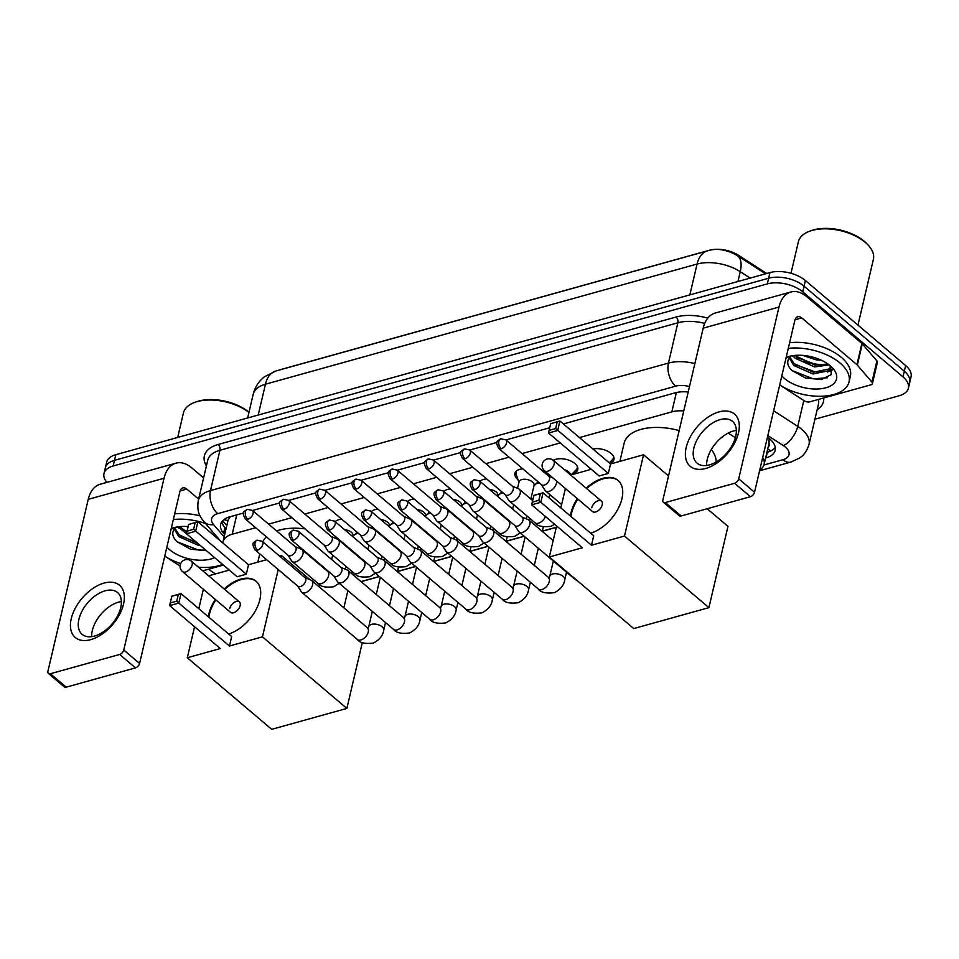 <?xml version="1.0" encoding="UTF-8"?>
<svg xmlns="http://www.w3.org/2000/svg" width="959" height="959" viewBox="0 0 959 959"><rect width="100%" height="100%" fill="white"/><g stroke="black" fill="none" stroke-linecap="round" stroke-linejoin="round"><path stroke-width="1.44" d="M592.938 449.004A13.702 7.264 13.2 0 1 611.087 453.439A13.702 7.264 13.2 0 1 613.964 459.481A13.702 7.264 13.2 0 1 609.78 463.293M544.532 470.821A6.845 6.845 0 0 1 547.133 459.001A6.845 6.845 0 0 1 553.391 460.38A6.845 4.04 130.3 0 1 554.194 464.144A6.845 4.04 130.3 0 1 547.637 471.253A6.845 4.04 130.3 0 1 544.532 470.821L592.542 511.543A6.845 4.04 -49.7 0 0 597.937 510.859A6.845 4.04 -49.7 0 0 602.204 504.866A6.845 4.04 -49.7 0 0 601.401 501.089L553.391 460.38A13.702 7.264 13.2 0 1 574.885 463.521A13.702 7.264 13.2 0 1 577.762 469.562A13.702 7.264 13.2 0 1 572.283 473.746M517.944 479.56A13.702 7.264 13.2 0 1 517.764 479.416A13.702 7.264 13.2 0 1 514.887 473.386A13.702 7.264 13.2 0 1 522.811 468.843M479.944 481.334A13.702 7.264 13.2 0 1 486.609 478.913M443.741 491.416A13.702 7.264 13.2 0 1 450.406 488.994M407.539 501.485A13.702 7.264 13.2 0 1 414.204 499.076M371.337 511.567A13.702 7.264 13.2 0 1 377.99 509.157M335.135 521.648A13.702 7.264 13.2 0 1 341.788 519.227M531.19 499.327A14.577 7.72 13.2 0 1 533.024 498.944M494.988 509.409A14.577 7.72 13.2 0 1 495.647 509.241M458.786 519.478A14.577 7.72 13.2 0 1 459.445 519.322M422.571 529.56A14.577 7.72 13.2 0 1 423.243 529.392M386.369 539.641A14.577 7.72 13.2 0 1 387.028 539.473M768.219 446.834A8.559 4.531 -166.8 0 0 769.022 443.382L769.094 439.294A25.677 12.179 122.9 0 0 769.669 438.922M766.697 273.495L738.634 255.37A23.112 12.251 -166.8 0 0 709.492 250.215L281.239 369.431A23.112 12.251 -166.8 0 0 279.596 369.97M230.244 516.697L228.098 520.138L223.015 541.811A25.677 13.606 -166.8 0 0 222.848 542.962M769.022 443.382L764.107 464.384A25.677 13.606 -166.8 0 0 762.669 457.539M255.633 527.726L232.198 534.247A25.677 13.606 -166.8 0 0 223.015 541.811M683.767 410.932A25.677 13.606 -166.8 0 0 671.839 411.867L579.464 437.58M560.236 442.938L522.02 453.571M509.061 457.179L485.817 463.653M472.859 467.261L449.615 473.734M436.657 477.33L413.401 483.804M400.454 487.412L377.199 493.885M364.252 497.493L340.996 503.966M328.038 507.575L304.794 514.036M291.836 517.644L268.592 524.117M735.361 437.7L728.217 433.084M759.78 469.874A25.677 13.606 -166.8 0 0 764.107 464.384M361.028 581.586L379.296 576.503M397.517 571.432L415.499 566.421M433.72 561.351L451.713 556.352M469.922 551.281L487.915 546.27M506.136 541.2L524.117 536.189M542.338 531.118L556.316 527.234M358.091 533.048A13.702 7.264 13.2 0 1 355.058 534.211M394.293 522.967A13.702 7.264 13.2 0 1 391.26 524.129M430.495 512.897A13.702 7.264 13.2 0 1 427.462 514.048M466.697 502.816A13.702 7.264 13.2 0 1 463.665 503.978M502.9 492.734A13.702 7.264 13.2 0 1 499.867 493.897M539.102 482.653A13.702 7.264 13.2 0 1 536.069 483.816M106.881 482.389A25.677 13.606 13.2 0 1 103.992 473.542A25.677 13.606 13.2 0 1 113.162 465.99L767.32 283.888A25.677 13.606 13.2 0 1 802.755 291.86L902.994 376.863L904.325 371.217A25.677 13.606 13.2 0 1 909.719 382.533A25.677 13.606 13.2 0 0 904.325 371.217L804.086 286.202L904.325 371.217L905.656 365.559A25.677 13.606 13.2 0 1 911.05 376.887L908.401 388.191A25.677 13.606 13.2 0 1 899.218 395.755L814.934 419.215M767.32 283.888L768.65 278.23A25.677 13.606 13.2 0 1 804.086 286.202A25.677 13.606 13.2 0 0 768.65 278.23L114.493 460.332L768.65 278.23L769.981 272.584A25.677 13.606 13.2 0 1 805.404 280.543L905.656 365.559M103.992 473.542L105.31 467.896A25.677 13.606 13.2 0 1 114.493 460.332A25.677 13.606 13.2 0 0 105.31 467.896L106.641 462.238A25.677 13.606 13.2 0 1 115.823 454.674L769.981 272.584M826.706 364.492A34.248 18.149 13.2 0 1 804.541 361.567A34.248 18.149 13.2 0 0 826.706 364.492M794.076 357.048A34.248 18.149 13.2 0 1 791.966 355.789A34.248 18.149 13.2 0 0 794.076 357.048M179.129 528.229A34.248 18.149 13.2 0 1 177.019 526.971A34.248 18.149 13.2 0 0 179.129 528.229M215.691 573.866A25.677 13.606 13.2 0 1 209.625 569.886L208.762 569.143M902.994 376.863A25.677 13.606 13.2 0 1 908.401 388.191M765.594 458.006L765.989 457.887A25.677 13.606 -166.8 0 0 775.172 450.334A25.677 13.606 -166.8 0 0 767.44 437.232M243.562 512.981L229.8 516.817A25.677 13.606 -166.8 0 0 220.63 524.369A25.677 13.606 -166.8 0 0 223.579 533.288L224.706 534.595M688.214 392.003A25.677 13.606 -166.8 0 0 675.196 392.83L563.389 423.95M549.723 427.762L505.944 439.941M496.99 442.435L469.742 450.023M460.788 452.516L433.54 460.104M424.585 462.598L397.338 470.186M388.371 472.679L361.135 480.255M352.169 482.749L324.933 490.337M315.967 492.83L288.719 500.418M279.764 502.912L252.517 510.488M775.256 447.373A25.677 13.606 13.2 0 1 767.32 452.24L766.924 452.348M226.036 528.948L224.909 527.63A25.677 13.606 13.2 0 1 221.865 521.684M90.757 639.641A34.248 20.175 130.3 0 1 71.254 618.651A34.248 20.175 130.3 0 1 104.028 583.096A34.248 20.175 130.3 0 1 123.531 604.086A34.248 20.175 130.3 0 1 90.757 639.641M105.13 590.816A27.391 16.135 -49.7 0 0 82.102 610.967A27.391 16.135 -49.7 0 0 82.114 634.331A27.391 16.135 -49.7 0 0 94.521 636.057A27.391 16.135 -49.7 0 0 117.561 615.894A27.391 16.135 -49.7 0 0 117.549 592.542A27.391 16.135 -49.7 0 0 105.13 590.816M91.656 636.644A27.391 16.135 130.3 0 1 118.52 602.168A27.391 16.135 130.3 0 1 121.397 601.581M223.375 565.079L202.745 570.821M203.596 477.894L191.776 467.872A34.248 20.894 74.4 0 0 175.965 463.161A34.248 20.894 74.4 0 0 164.037 478.253L123.759 650.01L139.582 663.436L179.872 491.679A8.559 5.227 -105.6 0 1 182.845 487.903A8.559 5.227 -105.6 0 1 186.801 489.078L198.621 499.1M175.965 463.161L100.156 484.259A34.248 20.894 74.4 0 0 88.24 499.351L47.95 671.12A4.28 2.517 -49.7 0 0 48.453 673.47A4.28 2.517 -49.7 0 0 50.383 673.745L66.219 687.159A4.28 2.517 130.3 0 1 64.277 686.896L48.453 673.47M139.582 663.436A4.28 2.517 130.3 0 1 135.483 667.884L119.659 654.458L50.383 673.745M119.659 654.458A4.28 2.517 -49.7 0 0 123.759 650.01M135.483 667.884L66.219 687.159M166.327 557.107A4.28 2.266 -166.8 0 0 166.674 557.347L180.088 566.014M222.596 564.407A42.807 22.68 13.2 0 1 198.489 567.201M180.676 563.568A42.807 22.68 13.2 0 1 164.756 556.124M173.759 527.714L171.026 529.404M170.99 529.512L174.178 527.594M206.425 550.706L190.601 549.195L176.935 541.667C172.704 537.424 171.709 533.396 173.951 529.62A21.398 11.34 13.2 0 1 176.372 527.09M214.6 557.635A29.969 15.883 13.2 0 1 169.551 549.687A29.969 15.883 13.2 0 1 166.878 547.086M171.217 528.589A29.969 15.883 13.2 0 1 171.913 528.313A29.969 15.883 13.2 0 1 188.144 526.599M174.946 528.313L179.141 534.822L197.71 543.309M174.322 529.056L178.722 536.596L198.045 545.18L200.179 545.407M179.681 526.623L186.873 532.065M178.014 526.815L186.669 533.947M173.327 519.55A42.807 22.68 13.2 0 1 205.538 523.53M174.658 513.904A42.807 22.68 13.2 0 1 200.071 515.858M177.679 437.46L183.433 412.945A38.528 20.415 13.2 0 1 194.569 402.456A38.528 20.415 13.2 0 1 248.944 412.43M194.569 402.456L196.068 401.905A36.814 19.504 13.2 0 1 249.004 412.202M181.79 528.649L186.981 531.598M180.136 535.709L196.643 542.398M176.959 541.703L198.225 549.986L205.873 550.226M262.79 541.859A47.087 24.946 13.2 0 1 266.338 536.8M276.564 530.89A47.087 24.946 13.2 0 1 305.13 528.912M224.154 588.97A33.385 19.671 130.3 0 1 240.877 579.08A33.385 19.671 130.3 0 1 256.005 581.19A33.385 19.671 130.3 0 1 256.233 609.253A33.385 19.671 130.3 0 1 228.674 634.007M229.453 646.018L178.794 603.067L169.647 605.608L220.294 648.56L187.293 657.754L271.709 729.343L346.87 708.425L262.454 636.836L229.453 646.018L231.67 636.548L181.023 593.597L178.794 603.067L176.768 601.125L170.234 602.935L169.647 605.608M208.355 616.781A33.385 19.671 130.3 0 1 215.296 599.423M262.454 636.836L278.23 569.55M281.083 557.383L281.514 555.549L279.572 556.088M266.614 559.696L248.513 564.731L246.295 574.201L237.149 576.755L186.49 533.791L187.077 531.13L193.61 529.308L246.295 574.201M229.285 570.09L208.654 575.832M203.356 589.294L198.813 608.677M194.569 626.742L187.293 657.754M346.87 708.425L362.31 642.578M309.997 579.704L281.514 555.549M170.234 602.935L171.877 596.138L181.023 593.597L171.793 596.294M176.768 601.125L178.326 594.472M186.49 533.791L195.648 531.25L197.866 521.78L188.635 524.477L197.866 521.78L248.513 564.731M195.168 522.667L193.61 529.308M188.635 524.477L187.077 531.13M239.366 601.868L191.356 561.159A6.845 4.04 130.3 0 1 192.148 564.923A6.845 4.04 130.3 0 1 185.602 572.032A6.845 4.04 130.3 0 1 182.498 571.6L230.508 612.322A6.845 4.04 -49.7 0 0 235.902 611.638A6.845 4.04 -49.7 0 0 240.158 605.644A6.845 4.04 -49.7 0 0 239.366 601.868A6.845 4.04 -49.7 0 0 233.972 602.552A6.845 4.04 -49.7 0 0 229.704 608.557M208.882 617.224A33.385 19.671 130.3 0 1 209.446 614.192A33.385 19.671 130.3 0 1 215.823 599.866M224.682 589.425A33.385 19.671 130.3 0 1 256.257 581.418M711.338 449.531A47.087 24.946 13.2 0 1 716.157 461.986M619.886 461.351L624.129 443.238A47.087 24.946 13.2 0 1 679.164 430.591M586.201 488.191A33.385 19.671 130.3 0 1 602.911 478.301A33.385 19.671 130.3 0 1 618.04 480.399A33.385 19.671 130.3 0 1 618.267 508.462A33.385 19.671 130.3 0 1 590.708 533.216M591.487 545.239L540.84 502.288L531.694 504.83L582.341 547.781L549.339 556.975L633.755 628.565L708.905 607.646L624.489 536.045L591.487 545.239L593.705 535.769L543.058 492.806L540.84 502.288L538.814 500.334L532.269 502.156L531.694 504.83M570.401 515.99A33.385 19.671 130.3 0 1 577.33 498.644M624.489 536.045L643.561 454.77L610.559 463.952L608.33 473.422L599.183 475.964L548.536 433.012L549.123 430.339L555.657 428.529L608.33 473.422M591.319 469.299L570.689 475.053M565.39 488.515L560.847 507.898M556.616 525.964L549.339 556.975M708.905 607.646L727.977 526.359L707.191 508.738M668.519 475.94L643.561 454.77M532.269 502.156L533.911 495.359L543.058 492.806L533.827 495.515M538.814 500.334L540.373 493.693M548.536 433.012L557.682 430.471L559.9 421.001L550.682 423.698L559.9 421.001L610.559 463.952M557.215 421.876L555.657 428.529M550.682 423.698L549.123 430.339M601.401 501.089A6.845 4.04 -49.7 0 0 596.019 501.773A6.845 4.04 -49.7 0 0 591.751 507.767M570.929 516.445A33.385 19.671 130.3 0 1 571.492 513.413A33.385 19.671 130.3 0 1 577.869 499.088M586.728 488.634A33.385 19.671 130.3 0 1 618.303 480.627M297.662 586.021L301.234 591.691A7.708 4.543 -49.7 0 0 301.773 592.326A7.708 4.543 -49.7 0 0 305.274 592.806A7.708 4.543 -49.7 0 0 312.646 584.81A7.708 4.543 -49.7 0 0 311.747 580.567A7.708 4.543 -49.7 0 0 311.028 580.135L304.854 577.534M257.468 550.142A5.562 3.273 -49.7 0 1 254.938 549.795L297.889 586.213A5.562 3.273 -49.7 0 0 300.407 586.572A5.562 3.273 -49.7 0 0 305.729 580.794A5.562 3.273 -49.7 0 0 305.082 577.726L262.143 541.308L257.048 540.193A5.562 3.392 -105.6 0 0 255.106 542.638A5.562 3.392 74.4 0 0 257.468 550.142A5.562 3.273 -49.7 0 0 262.143 546.055A5.562 3.273 -49.7 0 0 262.143 541.308M333.864 575.939L337.436 581.61A7.708 4.543 -49.7 0 0 337.988 582.245A7.708 4.543 -49.7 0 0 341.476 582.736A7.708 4.543 -49.7 0 0 348.848 574.729A7.708 4.543 -49.7 0 0 347.949 570.497A7.708 4.543 -49.7 0 0 347.23 570.054L341.056 567.452M293.67 540.073A5.562 3.273 -49.7 0 1 291.14 539.713L334.092 576.143A5.562 3.273 -49.7 0 0 336.609 576.491A5.562 3.273 -49.7 0 0 341.943 570.713A5.562 3.273 -49.7 0 0 341.284 567.656L298.345 531.226L293.25 530.111A5.562 3.392 -105.6 0 0 291.32 532.569A5.562 3.392 74.4 0 0 293.67 540.073A5.562 3.273 -49.7 0 0 298.345 535.973A5.562 3.273 -49.7 0 0 298.345 531.226M370.066 565.87L373.638 571.54A7.708 4.543 -49.7 0 0 374.19 572.163A7.708 4.543 -49.7 0 0 377.678 572.655A7.708 4.543 -49.7 0 0 385.05 564.659A7.708 4.543 -49.7 0 0 384.151 560.416A7.708 4.543 -49.7 0 0 383.444 559.984L377.259 557.383M329.872 529.991A5.562 3.273 -49.7 0 1 327.355 529.644L370.294 566.062A5.562 3.273 -49.7 0 0 372.811 566.409A5.562 3.273 -49.7 0 0 378.146 560.631A5.562 3.273 -49.7 0 0 377.498 557.575L334.547 521.157L329.452 520.03A5.562 3.392 -105.6 0 0 327.522 522.487A5.562 3.392 74.4 0 0 329.872 529.991A5.562 3.273 -49.7 0 0 334.547 525.892A5.562 3.273 -49.7 0 0 334.547 521.157M406.268 555.788L409.841 561.459A7.708 4.543 -49.7 0 0 410.392 562.094A7.708 4.543 -49.7 0 0 413.88 562.573A7.708 4.543 -49.7 0 0 421.253 554.578A7.708 4.543 -49.7 0 0 420.354 550.334A7.708 4.543 -49.7 0 0 419.646 549.903L413.473 547.301M366.074 519.91A5.562 3.273 -49.7 0 1 363.557 519.562L406.496 555.98A5.562 3.273 -49.7 0 0 409.025 556.328A5.562 3.273 -49.7 0 0 414.348 550.562A5.562 3.273 -49.7 0 0 413.701 547.493L370.749 511.075L365.655 509.96A5.562 3.392 -105.6 0 0 363.725 512.406A5.562 3.392 74.4 0 0 366.074 519.91A5.562 3.273 -49.7 0 0 370.749 515.822A5.562 3.273 -49.7 0 0 370.749 511.075M442.471 545.707L446.043 551.377A7.708 4.543 -49.7 0 0 446.594 552.012A7.708 4.543 -49.7 0 0 450.083 552.492A7.708 4.543 -49.7 0 0 457.455 544.496A7.708 4.543 -49.7 0 0 456.556 540.265A7.708 4.543 -49.7 0 0 455.849 539.821L449.675 537.22M402.277 509.828A5.562 3.273 -49.7 0 1 399.759 509.481L442.698 545.911A5.562 3.273 -49.7 0 0 445.228 546.258A5.562 3.273 -49.7 0 0 450.55 540.48A5.562 3.273 -49.7 0 0 449.903 537.412L406.952 500.994L401.869 499.879A5.562 3.392 -105.6 0 0 399.927 502.336A5.562 3.392 74.4 0 0 402.277 509.828A5.562 3.273 -49.7 0 0 406.964 505.741A5.562 3.273 -49.7 0 0 406.952 500.994M478.673 535.637L482.257 541.296A7.708 4.543 -49.7 0 0 482.797 541.931A7.708 4.543 -49.7 0 0 486.285 542.422A7.708 4.543 -49.7 0 0 493.669 534.415A7.708 4.543 -49.7 0 0 492.77 530.183A7.708 4.543 -49.7 0 0 492.051 529.74L485.877 527.138M438.479 499.759A5.562 3.273 -49.7 0 1 435.961 499.411L478.913 535.829A5.562 3.273 -49.7 0 0 481.43 536.177A5.562 3.273 -49.7 0 0 486.752 530.399A5.562 3.273 -49.7 0 0 486.105 527.342L443.154 490.912L438.071 489.797A5.562 3.392 -105.6 0 0 436.129 492.255A5.562 3.392 74.4 0 0 438.479 499.759A5.562 3.273 -49.7 0 0 443.166 495.659A5.562 3.273 -49.7 0 0 443.154 490.912M514.887 525.556L518.459 531.226A7.708 4.543 -49.7 0 0 518.999 531.849A7.708 4.543 -49.7 0 0 522.499 532.341A7.708 4.543 -49.7 0 0 529.871 524.345A7.708 4.543 -49.7 0 0 528.972 520.102A7.708 4.543 -49.7 0 0 528.253 519.67L522.08 517.069M474.681 489.677A5.562 3.273 -49.7 0 1 472.164 489.33L515.115 525.748A5.562 3.273 -49.7 0 0 517.632 526.095A5.562 3.273 -49.7 0 0 522.955 520.317A5.562 3.273 -49.7 0 0 522.307 517.261L479.368 480.843L474.273 479.728A5.562 3.392 -105.6 0 0 472.331 482.173A5.562 3.392 74.4 0 0 474.681 489.677A5.562 3.273 -49.7 0 0 479.368 485.59A5.562 3.273 -49.7 0 0 479.368 480.843M352.828 536.656L353.044 535.733A7.708 4.088 -166.8 0 0 351.426 532.329A7.708 4.088 -166.8 0 0 344.605 529.68M287.976 555.153L291.548 560.823A7.708 4.543 -49.7 0 0 292.099 561.459A7.708 4.543 -49.7 0 0 295.588 561.938A7.708 4.543 -49.7 0 0 302.96 553.942A7.708 4.543 -49.7 0 0 302.061 549.699A7.708 4.543 -49.7 0 0 301.354 549.267L295.18 546.666M247.782 519.275A5.562 3.273 -49.7 0 1 245.264 518.927L288.203 555.345A5.562 3.273 -49.7 0 0 290.733 555.705A5.562 3.273 -49.7 0 0 296.055 549.927A5.562 3.273 -49.7 0 0 295.408 546.858L252.457 510.44L247.362 509.325A5.562 3.392 -105.6 0 0 245.432 511.77A5.562 3.392 74.4 0 0 247.782 519.275A5.562 3.273 -49.7 0 0 252.457 515.187A5.562 3.273 -49.7 0 0 252.457 510.44M335.662 521.193A12.839 6.809 -166.8 0 0 335.302 521.792M389.03 526.575L389.246 525.652A7.708 4.088 -166.8 0 0 387.628 522.259A7.708 4.088 -166.8 0 0 380.807 519.61M324.178 545.072L327.75 550.742A7.708 4.543 -49.7 0 0 328.302 551.377A7.708 4.543 -49.7 0 0 331.79 551.869A7.708 4.543 -49.7 0 0 339.162 543.861A7.708 4.543 -49.7 0 0 338.275 539.629A7.708 4.543 -49.7 0 0 337.556 539.186L331.382 536.584M283.984 509.205A5.562 3.273 -49.7 0 1 281.466 508.845L324.406 545.275A5.562 3.273 -49.7 0 0 326.935 545.623A5.562 3.273 -49.7 0 0 332.258 539.845A5.562 3.273 -49.7 0 0 331.61 536.788L288.659 500.358L283.576 499.243A5.562 3.392 -105.6 0 0 281.634 501.701A5.562 3.392 74.4 0 0 283.984 509.205A5.562 3.273 -49.7 0 0 288.671 505.105A5.562 3.273 -49.7 0 0 288.659 500.358M371.864 511.111A12.839 6.809 -166.8 0 0 371.505 511.71M425.233 516.493L425.448 515.57A7.708 4.088 -166.8 0 0 423.83 512.178A7.708 4.088 -166.8 0 0 417.021 509.529M360.38 535.002L363.964 540.672A7.708 4.543 -49.7 0 0 364.504 541.296A7.708 4.543 -49.7 0 0 367.992 541.787A7.708 4.543 -49.7 0 0 375.377 533.791A7.708 4.543 -49.7 0 0 374.478 529.548A7.708 4.543 -49.7 0 0 373.758 529.116L367.585 526.515M320.186 499.124A5.562 3.273 -49.7 0 1 317.669 498.776L360.62 535.194A5.562 3.273 -49.7 0 0 363.137 535.542A5.562 3.273 -49.7 0 0 368.46 529.764A5.562 3.273 -49.7 0 0 367.812 526.707L324.861 490.289L319.779 489.162A5.562 3.392 -105.6 0 0 317.837 491.619A5.562 3.392 74.4 0 0 320.186 499.124A5.562 3.273 -49.7 0 0 324.873 495.024A5.562 3.273 -49.7 0 0 324.861 490.289M408.066 501.042A12.839 6.809 -166.8 0 0 407.707 501.641M461.435 506.424L461.651 505.489A7.708 4.088 -166.8 0 0 460.032 502.096A7.708 4.088 -166.8 0 0 453.223 499.447M396.594 524.921L400.167 530.591A7.708 4.543 -49.7 0 0 400.706 531.226A7.708 4.543 -49.7 0 0 404.207 531.706A7.708 4.543 -49.7 0 0 411.579 523.71A7.708 4.543 -49.7 0 0 410.68 519.466A7.708 4.543 -49.7 0 0 409.961 519.035L403.787 516.433M356.4 489.042A5.562 3.273 -49.7 0 1 353.871 488.694L396.822 525.112A5.562 3.273 -49.7 0 0 399.34 525.46A5.562 3.273 -49.7 0 0 404.662 519.694A5.562 3.273 -49.7 0 0 404.015 516.625L361.075 480.207L355.981 479.092A5.562 3.392 -105.6 0 0 354.039 481.538A5.562 3.392 74.4 0 0 356.4 489.042A5.562 3.273 -49.7 0 0 361.075 484.954A5.562 3.273 -49.7 0 0 361.075 480.207M444.269 490.96A12.839 6.809 -166.8 0 0 443.909 491.559M497.649 496.342L497.865 495.419A7.708 4.088 -166.8 0 0 496.247 492.015A7.708 4.088 -166.8 0 0 489.426 489.366M432.797 514.839L436.369 520.509A7.708 4.543 -49.7 0 0 436.92 521.145A7.708 4.543 -49.7 0 0 440.409 521.624A7.708 4.543 -49.7 0 0 447.781 513.628A7.708 4.543 -49.7 0 0 446.882 509.397A7.708 4.543 -49.7 0 0 446.163 508.953L439.989 506.352M392.603 478.961A5.562 3.273 -49.7 0 1 390.073 478.613L433.024 515.043A5.562 3.273 -49.7 0 0 435.542 515.391A5.562 3.273 -49.7 0 0 440.864 509.613A5.562 3.273 -49.7 0 0 440.217 506.544L397.278 470.126L392.183 469.011A5.562 3.392 -105.6 0 0 390.241 471.468A5.562 3.392 74.4 0 0 392.603 478.961A5.562 3.273 -49.7 0 0 397.278 474.873A5.562 3.273 -49.7 0 0 397.278 470.126M480.483 480.879A12.839 6.809 -166.8 0 0 480.123 481.478M530.854 499.04L534.067 485.338A7.708 4.088 -166.8 0 0 532.449 481.945A7.708 4.088 -166.8 0 0 524.489 479.236A7.708 4.088 -166.8 0 0 519.059 481.814L517.524 488.359M468.999 504.77L472.571 510.428A7.708 4.543 -49.7 0 0 473.123 511.063A7.708 4.543 -49.7 0 0 476.611 511.555A7.708 4.543 -49.7 0 0 483.983 503.547A7.708 4.543 -49.7 0 0 483.084 499.315A7.708 4.543 -49.7 0 0 482.377 498.872L476.191 496.271M428.805 468.891A5.562 3.273 -49.7 0 1 426.276 468.531L469.227 504.961A5.562 3.273 -49.7 0 0 471.744 505.309A5.562 3.273 -49.7 0 0 477.079 499.531A5.562 3.273 -49.7 0 0 476.431 496.474L433.48 460.044L428.385 458.929A5.562 3.392 -105.6 0 0 426.455 461.387A5.562 3.392 74.4 0 0 428.805 468.891A5.562 3.273 -49.7 0 0 433.48 464.791A5.562 3.273 -49.7 0 0 433.48 460.044M516.685 470.797A12.839 6.809 -166.8 0 0 516.05 472.164A12.839 6.809 -166.8 0 0 516.194 474.381L518.915 482.461M571.073 474.945L576.143 469.874A12.839 6.809 -166.8 0 0 577.258 467.956A12.839 6.809 -166.8 0 0 577.294 466.446M570.329 474.729A7.708 4.088 -166.8 0 0 568.651 471.864A7.708 4.088 -166.8 0 0 564.395 469.706M505.201 494.688L508.773 500.358A7.708 4.543 -49.7 0 0 509.325 500.982A7.708 4.543 -49.7 0 0 512.813 501.473A7.708 4.543 -49.7 0 0 520.186 493.477A7.708 4.543 -49.7 0 0 519.287 489.234A7.708 4.543 -49.7 0 0 518.579 488.802L512.406 486.201M465.007 458.81A5.562 3.273 -49.7 0 1 462.49 458.462L505.429 494.88A5.562 3.273 -49.7 0 0 507.958 495.228A5.562 3.273 -49.7 0 0 513.281 489.45A5.562 3.273 -49.7 0 0 512.633 486.393L469.682 449.975L464.588 448.86A5.562 3.392 -105.6 0 0 462.658 451.305A5.562 3.392 74.4 0 0 465.007 458.81A5.562 3.273 -49.7 0 0 469.682 454.71A5.562 3.273 -49.7 0 0 469.682 449.975M609.277 462.873L612.357 459.793A12.839 6.809 -166.8 0 0 613.46 457.875A12.839 6.809 -166.8 0 0 613.508 456.376M541.403 484.607L544.976 490.277A7.708 4.543 -49.7 0 0 545.527 490.912A7.708 4.543 -49.7 0 0 549.016 491.392A7.708 4.543 -49.7 0 0 556.388 483.396A7.708 4.543 -49.7 0 0 556.496 480.962M501.209 448.728A5.562 3.273 -49.7 0 1 498.692 448.38L541.631 484.798A5.562 3.273 -49.7 0 0 544.161 485.158A5.562 3.273 -49.7 0 0 549.483 479.38A5.562 3.273 -49.7 0 0 548.836 476.311L505.884 439.893L500.802 438.778A5.562 3.392 -105.6 0 0 498.86 441.224A5.562 3.392 74.4 0 0 501.209 448.728A5.562 3.273 -49.7 0 0 505.884 444.64A5.562 3.273 -49.7 0 0 505.884 439.893M705.704 468.46A34.248 20.175 130.3 0 1 686.2 447.457A34.248 20.175 130.3 0 1 718.974 411.914A34.248 20.175 130.3 0 1 738.478 432.905A34.248 20.175 130.3 0 1 705.704 468.46M720.077 419.634A27.391 16.135 -49.7 0 0 697.049 439.785A27.391 16.135 -49.7 0 0 697.061 463.149A27.391 16.135 -49.7 0 0 709.468 464.875A27.391 16.135 -49.7 0 0 732.508 444.712A27.391 16.135 -49.7 0 0 732.496 421.361A27.391 16.135 -49.7 0 0 720.077 419.634M706.603 465.463A27.391 16.135 130.3 0 1 733.467 430.987A27.391 16.135 130.3 0 1 736.344 430.399M857.322 365.091A4.28 2.266 -166.8 0 0 856.914 364.684L861.889 343.478A4.28 2.266 13.2 0 1 862.297 343.885L857.322 365.091L871.935 382.078A4.28 2.266 -166.8 0 1 872.426 383.564A4.28 2.266 -166.8 0 1 870.904 384.823L809.792 401.833A4.28 2.266 -166.8 0 1 804.397 400.886L781.621 386.165A4.28 2.266 -166.8 0 1 781.273 385.926M861.889 343.478L806.723 296.691A34.248 20.894 74.4 0 0 790.911 291.98A34.248 20.894 74.4 0 0 778.984 307.072L738.706 478.829L754.529 492.255L794.819 320.498A8.559 5.227 -105.6 0 1 797.792 316.722A8.559 5.227 -105.6 0 1 801.748 317.897L856.914 364.684M862.297 343.885L876.91 360.872A4.28 2.266 13.2 0 1 877.401 362.358L872.426 383.564M790.911 291.98L715.102 313.078A34.248 20.894 74.4 0 0 703.187 328.17L662.897 499.927A4.28 2.517 -49.7 0 0 663.4 502.288A4.28 2.517 -49.7 0 0 665.33 502.552L681.166 515.978A4.28 2.517 130.3 0 1 679.224 515.714L663.4 502.288M754.529 492.255A4.28 2.517 130.3 0 1 750.429 496.702L734.606 483.276L665.33 502.552M734.606 483.276A4.28 2.517 -49.7 0 0 738.706 478.829M750.429 496.702L681.166 515.978M790.983 273.291L798.379 241.764A38.528 20.415 13.2 0 1 809.516 231.275L811.014 230.711A36.814 19.504 13.2 0 1 864.311 241.32A36.814 19.504 13.2 0 1 866.984 243.838L868.075 245.013A38.528 20.415 13.2 0 1 873.385 259.362L857.969 325.113M809.516 231.275A38.528 20.415 13.2 0 1 865.294 242.375A38.528 20.415 13.2 0 1 868.075 245.013M788.274 348.369A42.807 22.68 13.2 0 1 840.036 363.041A42.807 22.68 13.2 0 1 849.039 381.91A42.807 22.68 13.2 0 1 822.319 396.223A42.807 22.68 13.2 0 1 779.703 384.931M789.605 342.723A42.807 22.68 13.2 0 1 841.367 357.383A42.807 22.68 13.2 0 1 850.369 376.252L849.039 381.91M788.706 356.532L785.972 358.21M785.948 358.33L789.125 356.412M830.482 365.978L831.321 374.573L821.479 379.5L805.608 378.038L791.882 370.486C787.651 366.23 786.656 362.214 788.897 358.438A21.398 11.34 13.2 0 1 791.319 355.909M786.164 357.407A29.969 15.883 13.2 0 1 786.859 357.132A29.969 15.883 13.2 0 1 830.242 365.775A29.969 15.883 13.2 0 1 832.412 367.824A29.969 15.883 13.2 0 1 824.332 388.167A29.969 15.883 13.2 0 1 784.498 378.505A29.969 15.883 13.2 0 1 781.825 375.904M789.892 357.132L794.088 363.641L813.4 372.236L829.463 368.867L830.362 367.465M789.269 357.875L793.668 365.415L812.992 373.998L829.056 370.63L830.23 368.376L830.134 365.679M794.627 355.429L815.066 365.163L827.965 364.012M792.961 355.633L795.335 358.342L814.647 366.937L829.163 364.899M830.23 368.376L830.71 366.302M809 356.245L815.39 357.899M802.695 355.381L816.301 359.865L821.24 360.176M827.353 372.08L832.268 369.982M796.737 357.467L816.493 364.66L825.819 364.756M795.083 364.528L814.838 371.732L824.165 371.816M828.9 370.797L832.124 369.323M791.906 370.522L813.172 378.805L827.485 377.786M738.634 255.37L738.418 256.293M228.026 520.461A25.677 17.622 139.3 0 1 223.927 519.586M767.727 448.944A25.677 15.668 74.4 0 0 771.084 450.79M236.741 514.887L232.198 534.247M676.383 392.531L671.839 411.867M707.502 250.85A29.969 18.281 74.4 0 0 697.073 264.049L265.439 384.211A29.969 18.281 -105.6 0 1 275.868 371.001L707.502 250.85C716.505 247.913 726.407 249.46 737.195 255.502A29.969 14.205 122.9 0 1 740.252 271.673A34.248 18.149 -166.8 0 0 697.073 264.049L689.845 294.892M258.211 415.043L265.439 384.211A34.248 18.149 -166.8 0 0 253.2 394.281L247.65 417.98M750.178 278.086L740.252 271.673L737.951 281.49M115.823 454.674L113.162 465.99M805.404 280.543L802.755 291.86M763.927 465.007L782.916 459.721A17.118 9.075 -166.8 0 0 785.433 447.134A17.118 9.075 -166.8 0 0 783.395 445.635L767.823 435.578M773.637 410.776L797.756 426.359A34.248 18.149 13.2 0 1 801.808 429.356A34.248 18.149 13.2 0 1 809.012 444.449L818.459 404.159A34.248 18.149 -166.8 0 0 818.423 399.435M803.822 400.502L797.756 426.359A17.118 8.116 122.9 0 1 783.395 445.635M206.401 465.918A38.528 20.415 13.2 0 1 218.137 444.497L676.071 317.021A38.528 20.415 13.2 0 1 707.778 318.136M823.697 397.961A38.528 20.415 13.2 0 1 817.152 409.733M198.261 500.634A34.248 18.149 13.2 0 1 210.489 490.552L219.947 450.262A34.248 18.149 -166.8 0 0 207.707 460.344L198.261 500.634C196.583 513.005 200.491 516.961 203.907 521.648L220.618 541.08M689.485 386.585A17.118 9.075 -166.8 0 0 675.663 386.165L217.729 513.64A17.118 10.441 -105.6 0 1 210.489 490.552L668.435 363.077L677.881 322.787L219.947 450.262A4.28 2.613 74.4 0 0 218.137 444.497M675.663 386.165A17.118 10.441 -105.6 0 1 668.435 363.077A34.248 18.149 13.2 0 1 694.867 363.605M704.709 323.411A34.248 18.149 -166.8 0 0 677.881 322.787A4.28 2.613 74.4 0 0 676.071 317.021M217.729 513.64A17.118 9.075 -166.8 0 0 213.581 524.621L224.166 536.932M213.581 524.621A17.118 11.748 139.3 0 1 203.907 521.648M759.564 470.773L790.815 462.082A17.118 10.441 -105.6 0 1 782.916 459.721M224.909 527.63L223.579 533.288M767.32 452.24L765.989 457.887M164.037 478.253L88.24 499.351M186.801 489.078L180.076 490.96M385.53 622.571L383.744 630.183A7.708 4.088 -166.8 0 0 382.114 626.778A7.708 4.088 -166.8 0 0 371.133 624.501A7.708 4.088 -166.8 0 0 368.736 626.659L367.848 628.72M383.744 630.183C382.941 635.577 379.5 639.869 373.411 643.045C365.103 644.076 359.757 642.89 357.383 639.485A7.708 4.543 -49.7 0 0 360.884 639.965A7.708 4.543 -49.7 0 0 361.255 639.857A7.708 4.543 -49.7 0 0 367.465 634.091A7.708 4.543 -49.7 0 0 367.357 627.737L368.112 628.577M421.732 612.489L419.946 620.101A7.708 4.088 -166.8 0 0 418.328 616.709A7.708 4.088 -166.8 0 0 407.335 614.431A7.708 4.088 -166.8 0 0 404.938 616.577L404.051 618.639M419.946 620.101C419.143 625.508 415.703 629.787 409.613 632.964C401.306 634.007 395.971 632.808 393.586 629.404A7.708 4.543 -49.7 0 0 397.086 629.895A7.708 4.543 -49.7 0 0 397.458 629.775A7.708 4.543 -49.7 0 0 403.667 624.021A7.708 4.543 -49.7 0 0 403.559 617.656L404.314 618.495M457.934 602.408L456.148 610.02A7.708 4.088 -166.8 0 0 454.53 606.627A7.708 4.088 -166.8 0 0 443.537 604.35A7.708 4.088 -166.8 0 0 441.14 606.508L440.253 608.557M456.148 610.02C455.345 615.426 451.905 619.718 445.815 622.894C437.508 623.925 432.173 622.739 429.8 619.322A7.708 4.543 -49.7 0 0 433.288 619.814A7.708 4.543 -49.7 0 0 433.66 619.694A7.708 4.543 -49.7 0 0 439.869 613.94A7.708 4.543 -49.7 0 0 439.761 607.574L440.517 608.414M494.137 592.326L492.351 599.95A7.708 4.088 -166.8 0 0 490.732 596.546A7.708 4.088 -166.8 0 0 479.74 594.268A7.708 4.088 -166.8 0 0 477.354 596.426L476.455 598.488M492.351 599.95C491.559 605.345 488.107 609.636 482.017 612.813C473.71 613.844 468.376 612.657 466.002 609.253A7.708 4.543 -49.7 0 0 469.49 609.732A7.708 4.543 -49.7 0 0 469.862 609.624A7.708 4.543 -49.7 0 0 476.072 603.858A7.708 4.543 -49.7 0 0 475.964 597.493L476.719 598.344M530.339 582.257L528.553 589.869A7.708 4.088 -166.8 0 0 526.935 586.476A7.708 4.088 -166.8 0 0 515.942 584.187A7.708 4.088 -166.8 0 0 513.556 586.345L512.657 588.406M528.553 589.869C527.762 595.263 524.309 599.555 518.22 602.731C509.912 603.762 504.578 602.576 502.204 599.171A7.708 4.543 -49.7 0 0 505.693 599.663A7.708 4.543 -49.7 0 0 506.064 599.543A7.708 4.543 -49.7 0 0 512.286 593.789A7.708 4.543 -49.7 0 0 512.166 587.423L512.933 588.263M566.541 572.175L564.755 579.787A7.708 4.088 -166.8 0 0 563.137 576.395A7.708 4.088 -166.8 0 0 552.144 574.117A7.708 4.088 -166.8 0 0 549.759 576.275L548.872 578.325M564.755 579.787C563.964 585.194 560.524 589.485 554.434 592.662C546.127 593.693 540.78 592.506 538.407 589.09A7.708 4.543 -49.7 0 0 541.895 589.581A7.708 4.543 -49.7 0 0 542.267 589.461A7.708 4.543 -49.7 0 0 548.488 583.707A7.708 4.543 -49.7 0 0 548.38 577.342L549.135 578.181M578.277 581.514L574.609 579.02A7.708 4.543 -49.7 0 0 576.095 579.668M339.174 583.252L333.756 586.764C325.449 587.795 320.114 586.608 317.741 583.204A7.708 4.543 -49.7 0 0 321.229 583.683A7.708 4.543 -49.7 0 0 321.601 583.575A7.708 4.543 -49.7 0 0 327.81 577.809A7.708 4.543 -49.7 0 0 327.702 571.444L302.061 549.699M375.377 573.17L369.97 576.683C361.663 577.714 356.316 576.527 353.943 573.122A7.708 4.543 -49.7 0 0 357.431 573.614A7.708 4.543 -49.7 0 0 357.803 573.494A7.708 4.543 -49.7 0 0 364.024 567.74A7.708 4.543 -49.7 0 0 363.905 561.375L338.275 539.629M411.579 563.101L406.172 566.613C397.865 567.644 392.519 566.457 390.145 563.041A7.708 4.543 -49.7 0 0 393.634 563.532A7.708 4.543 -49.7 0 0 394.017 563.413A7.708 4.543 -49.7 0 0 400.227 557.659A7.708 4.543 -49.7 0 0 400.119 551.293L374.478 529.548M447.781 553.019L442.375 556.532C434.067 557.563 428.721 556.376 426.347 552.971A7.708 4.543 -49.7 0 0 429.848 553.451A7.708 4.543 -49.7 0 0 430.219 553.343A7.708 4.543 -49.7 0 0 436.429 547.577A7.708 4.543 -49.7 0 0 436.321 541.212L410.68 519.466M483.983 542.938L478.577 546.45C470.27 547.481 464.935 546.294 462.562 542.89A7.708 4.543 -49.7 0 0 466.05 543.369A7.708 4.543 -49.7 0 0 466.422 543.262A7.708 4.543 -49.7 0 0 472.631 537.496A7.708 4.543 -49.7 0 0 472.523 531.142L446.882 509.397M520.198 532.868L514.779 536.369C506.472 537.412 501.137 536.213 498.764 532.808A7.708 4.543 -49.7 0 0 502.252 533.3A7.708 4.543 -49.7 0 0 502.624 533.18A7.708 4.543 -49.7 0 0 508.833 527.426A7.708 4.543 -49.7 0 0 508.726 521.061L483.084 499.315M554.65 524.309L550.981 526.299C542.674 527.33 537.34 526.143 534.966 522.739A7.708 4.543 -49.7 0 0 538.455 523.218A7.708 4.543 -49.7 0 0 538.826 523.099A7.708 4.543 -49.7 0 0 545.431 516.481M778.984 307.072L703.187 328.17M801.748 317.897L795.023 319.767M871.935 382.078L876.91 360.872M222.62 520.761L226.815 525.64M275.868 371.001L264.324 376.851C258.666 381.37 254.962 387.184 253.2 394.281M737.195 255.502L765.546 273.818M790.815 462.082L799.554 458.054C801.556 456.496 805.92 454.206 809.012 444.449M361.147 581.681L379.416 576.599M397.482 571.564L415.619 566.517M433.696 561.495L451.821 556.448M469.898 551.413L488.023 546.366M506.1 541.332L524.225 536.285M542.303 531.262L556.28 527.366M343.849 607.802L347.877 590.636M351.833 573.794L352.313 571.744M257.839 562.142L259.769 553.894M191.356 561.159A6.845 6.845 0 0 0 180.232 564.911A6.845 6.845 0 0 0 182.498 571.6M254.938 549.795C251.222 542.422 253.2 542.938 257.048 540.193M398.512 567.201L397.458 571.696M393.502 588.55L389.474 605.716M367.357 627.737L311.747 580.567M384.739 558.45L384.259 560.5M380.303 577.354L376.276 594.52M372.32 611.374L368.736 626.659M357.383 639.485L301.773 592.326M291.14 539.713C287.424 532.341 289.402 532.868 293.25 530.111M434.715 557.131L433.66 561.614M429.704 578.469L425.676 595.635M403.559 617.656L347.949 570.497M420.941 548.38L420.462 550.418M416.506 567.272L412.478 584.439M408.522 601.293L404.938 616.577M393.586 629.404L337.988 582.245M327.355 529.644C323.627 522.259 325.604 522.787 329.452 520.03M470.917 547.05L469.862 551.545M465.906 568.399L461.89 585.553M439.761 607.574L384.151 560.416M457.143 538.299L456.664 540.349M452.708 557.203L448.68 574.357M444.736 591.212L441.14 606.508M429.8 619.322L374.19 572.163M363.557 519.562C359.829 512.19 361.807 512.705 365.655 509.96M507.119 536.968L506.064 541.463M502.12 558.318L498.093 575.484M475.964 597.493L420.354 550.334M493.346 528.217L492.866 530.267M488.91 547.121L484.882 564.288M480.938 581.13L477.354 596.426M466.002 609.253L410.392 562.094M399.759 509.481C396.031 502.108 398.009 502.624 401.869 499.879M543.321 526.899L542.267 531.382M538.323 548.236L534.295 565.402M512.166 587.423L456.556 540.265M529.548 518.148L529.068 520.186M525.112 537.04L521.097 554.206M517.141 571.061L513.556 586.345M502.204 599.171L446.594 552.012M435.961 499.411C432.233 492.027 434.211 492.554 438.071 489.797M548.38 577.342L492.77 530.183M553.343 560.979L549.759 576.275M538.407 589.09L482.797 541.931M472.164 489.33C468.436 481.957 470.413 482.473 474.273 479.728M553.175 540.624L528.972 520.102M574.609 579.02L518.999 531.849M245.264 518.927C241.536 511.555 243.514 512.07 247.362 509.325M352.9 536.369L357.072 532.185M349.975 548.824L349.831 549.435M345.875 566.278L345.192 569.202M336.765 537.627L336.513 538.754M332.677 555.081L331.646 559.469M327.702 571.444L328.469 572.295M317.741 583.204L292.099 561.459M281.466 508.845C277.738 501.473 279.716 502.001 283.576 499.243M389.102 526.287L393.274 522.116M386.177 538.742L386.033 539.354M382.078 556.208L381.394 559.121M372.979 527.546L372.715 528.673M368.879 545.012L367.848 549.399M363.905 561.375L364.672 562.214M353.943 573.122L328.302 551.377M317.669 498.776C313.941 491.392 315.919 491.919 319.779 489.162M425.305 516.206L429.476 512.034M422.38 528.673L422.236 529.272M418.28 546.127L417.597 549.039M409.181 517.476L408.918 518.591M405.082 534.93L404.051 539.318M400.119 551.293L400.874 552.132M390.145 563.041L364.504 541.296M353.871 488.694C350.143 481.322 352.133 481.838 355.981 479.092M461.507 506.136L465.69 501.953M458.582 518.591L458.438 519.191M454.494 536.045L453.811 538.958M445.384 507.395L445.12 508.51M441.284 524.849L440.265 529.236M436.321 541.212L437.076 542.063M426.347 552.971L400.706 531.226M390.073 478.613C386.357 471.241 388.335 471.756 392.183 469.011M497.709 496.055L501.893 491.883M494.784 508.51L494.652 509.121M490.696 525.976L490.013 528.889M481.586 497.313L481.322 498.44M477.486 514.779L476.467 519.167M472.523 531.142L473.278 531.981M462.562 542.89L436.92 521.145M426.276 468.531C422.559 461.159 424.537 461.687 428.385 458.929M533.911 485.973L538.095 481.802M526.899 515.894L526.215 518.807M516.05 472.164L516.302 471.121M513.7 504.698L512.669 509.085M508.726 521.061L509.481 521.9M498.764 532.808L473.123 511.063M462.49 458.462C458.762 451.09 460.74 451.605 464.588 448.86M577.258 467.956L577.51 466.901M532.653 500.562L519.287 489.234M549.903 494.616L549.123 497.949M534.966 522.739L509.325 500.982M498.692 448.38C494.964 441.008 496.942 441.524 500.802 438.778M613.46 457.875L613.712 456.832M548.608 476.12L552.935 477.942M589.953 468.136L589.557 469.79M561.626 504.566L545.527 490.912"/></g></svg>
